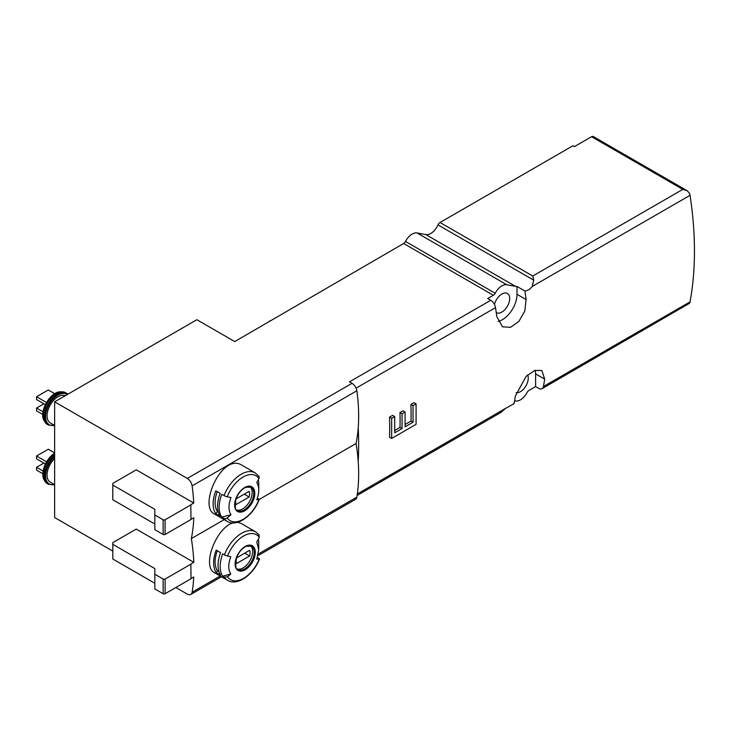 <?xml version="1.0" encoding="UTF-8"?>
<svg xmlns="http://www.w3.org/2000/svg" width="731" height="731" viewBox="0 0 731 731"><rect width="100%" height="100%" fill="white"/><g stroke="black" fill="none" stroke-linecap="round" stroke-linejoin="round"><path stroke-width="1.1" d="M440.025 222.498L532.744 276.026L533.767 280.174L532.195 286.47C529.984 289.302 527.554 290.81 524.895 291.002A345.617 199.545 60 0 1 526.092 299.546L524.812 311.013L518.882 321.393L510.494 327.342L502.517 326.812L496.769 316.477A345.617 199.545 -120 0 0 495.517 307.641A6.908 3.993 -120 0 0 490.72 300.286L487.696 298.54L493.352 295.278A3.454 1.992 120 0 0 495.198 293.232L405.513 241.449A12.445 7.182 -60 0 1 417.045 232.942L425.89 234.614A12.445 7.182 -60 0 0 438.006 224.892A3.454 1.992 -60 0 1 440.025 222.498L572.985 145.734L574.456 146.584L591.562 136.706A3.454 1.992 -60 0 1 593.289 136.533L687.003 190.636M257.888 555.715L355.476 499.364A6.908 3.993 -120 0 0 356.838 497.135A172.808 99.772 -120 0 0 358.217 461.7A345.617 199.545 -120 0 0 358.217 427.799A172.808 99.772 -120 0 0 356.838 390.774A6.908 3.993 -120 0 0 352.022 383.327L349.464 381.847L490.72 300.286M500.68 412.531L505.77 408.263L514.039 403.722A6.908 3.993 -120 0 0 514.094 403.457A345.617 199.545 -120 0 0 515.337 396.056L526.165 376.301L534.736 370.453L541.826 370.471L544.668 379.124A345.617 199.545 60 0 1 543.425 386.525A6.908 3.993 60 0 1 542.082 388.682A6.908 3.993 60 0 1 538.619 388.335L535.595 386.589L535.595 373.888A20.733 11.97 120 0 0 535.22 370.288M542.082 388.682L689.488 303.301A6.908 3.993 -120 0 0 690.055 301.866A345.617 199.545 -120 0 0 690.055 195.323A6.908 3.993 -120 0 0 689.488 193.24L687.085 190.681L682.809 189.384L591.562 136.706M416.085 403.877L413.033 405.641L413.033 422.216L405.093 426.803L405.093 411.982L402.041 413.746L402.041 428.567L394.703 432.798L394.703 416.569L391.652 418.333L389.541 417.118A345.617 199.545 60 0 1 389.532 437.22L391.652 438.445L416.085 424.336L416.085 403.877L413.974 402.653L410.923 404.417A345.617 199.545 60 0 1 411.014 421.056L405.093 424.473M389.541 417.118L392.602 415.354L394.703 416.569M394.703 430.468L400.021 427.397A345.617 199.545 60 0 0 399.976 412.558L403.028 410.795L405.093 411.982M242.884 524.465C223.074 511.088 198.64 565.502 214.74 572.876L227.679 580.341A27.997 16.164 -60 0 1 224.408 577.243L222.608 576.202C219.364 570.719 219.364 563.263 222.608 553.833L224.408 554.875A27.997 16.164 -60 0 1 255.667 531.848L242.884 524.465M258.692 534.599L259.313 537.267A103.683 81.771 -35.1 0 1 256.773 542.091L258.747 549.493L256.773 559.142A103.683 21.912 21.2 0 0 259.313 558.923L257.449 557.223M220.57 552.654A27.997 16.164 120 0 0 220.57 575.023L216.166 572.483A27.997 16.164 -60 0 1 216.166 550.123L220.57 552.654M259.569 558.786L259.313 558.923A25.923 14.967 -60 0 1 227.569 576.759A103.683 81.771 -35.1 0 0 230.795 574.009C228.09 569.769 228.09 564.003 230.795 556.711A103.683 21.912 21.2 0 1 227.569 556.081L224.408 554.875M227.569 576.759L224.408 577.243M191.001 578.532L193.742 576.96A172.808 99.772 60 0 1 192.116 592.229A6.908 3.993 60 0 1 190.764 594.467A6.908 3.993 60 0 1 187.3 594.12L175.851 587.514M358.217 461.7A172.808 99.772 -120 0 0 356.061 443.507A172.808 99.772 -120 0 0 358.217 427.799M191.001 519.348L193.806 517.731A172.808 99.772 60 0 1 191.339 538.601L224.198 519.631M259.222 499.419L356.061 443.507M191.339 538.601A172.808 99.772 60 0 1 193.806 562.322L136.258 529.098L112.802 542.64L112.802 559.014L154.835 583.283M112.802 544.339L154.835 568.608L154.835 588.921L163.141 593.718A1.38 0.795 0 0 0 165.096 593.718L191.001 578.769L190.873 564.012L193.806 562.322M224.042 495.581A27.997 16.164 -60 0 1 255.183 472.866L242.253 465.4C222.261 451.922 198.119 506.482 214.393 513.975L227.186 521.358A27.997 16.164 -60 0 1 224.042 518.443L221.813 517.155A27.997 16.164 -60 0 1 221.813 494.293L224.042 495.581A2.769 0.585 21.2 0 0 227.204 496.788A103.683 21.912 21.2 0 0 231.005 497.519A21.025 12.135 -60 0 0 231.005 514.688L221.813 517.155M258.29 479.774A27.997 16.164 -60 0 1 258.747 484.397L258.747 490.09A21.025 12.135 -60 0 1 256.755 499.821A103.683 21.912 21.2 0 0 258.948 499.629A2.769 0.585 21.2 0 0 259.213 499.492A2.769 0.585 21.2 0 0 258.326 498.643L257.376 498.094M220.195 493.361A27.997 16.164 120 0 0 220.195 516.223L215.8 513.683A27.997 16.164 -60 0 1 215.8 490.821L220.195 493.361M224.042 518.443A2.769 2.184 -35.1 0 0 227.204 517.95A103.683 81.771 -35.1 0 0 231.005 514.688M227.204 496.788A25.923 14.967 -60 0 1 258.948 478.458A103.683 81.771 -35.1 0 1 256.755 482.652A21.025 12.135 -60 0 1 258.747 490.09M112.802 551.11L54.633 517.53L54.633 401.831L187.3 478.421A6.908 3.993 60 0 1 192.116 485.877A172.808 99.772 60 0 1 193.742 503.019L136.258 469.832L112.802 483.383L112.802 499.748L154.835 524.017M112.802 485.073L154.835 509.343L154.835 529.664L163.141 534.462A1.38 0.795 0 0 0 165.096 534.462L191.001 519.503L190.809 504.71L193.742 503.019M54.633 401.831L196.867 319.712L234.752 341.578L403.658 243.496A3.454 1.992 -60 0 0 405.513 241.449M524.895 291.002L517.018 286.451A12.445 7.182 120 0 1 515.583 286.397L506.729 284.734A12.445 7.182 120 0 0 495.198 293.232M514.569 400.78L515.583 400.972A12.445 7.182 120 0 0 527.115 392.465A3.454 1.992 120 0 1 528.97 390.418L535.595 386.589M494.458 304.452A11.056 6.387 -60 0 1 507.268 293.405A11.056 6.387 -60 0 1 509.132 302.223A11.056 6.387 -60 0 1 501.868 312.091A11.056 6.387 -60 0 1 496.239 312.576M498.076 321.439A20.733 11.97 120 0 0 517.018 294.31L517.018 286.451M527.627 374.921A11.056 6.387 -60 0 1 520.445 391.67A11.056 6.387 -60 0 1 516.132 392.666M269.94 320.699L269.94 321.256M154.835 514.99L163.141 519.787A1.38 0.795 0 0 0 165.096 519.787L191.001 504.829M154.835 574.246L163.141 579.043A1.38 0.795 0 0 0 165.096 579.043L191.001 564.094M54.633 425.433L50.284 422.92A15.552 8.982 -60 0 1 50.01 405.44A15.552 8.982 -60 0 1 65.26 395.69M45.313 404.627L36.55 399.574L36.55 396.75L48.283 389.979L54.743 393.707M36.55 396.75L46.464 402.47M42.773 414.45L36.55 410.859L36.55 408.035L43.878 403.804M36.55 408.035L43.019 411.772M250.13 486.837A13.478 7.785 -60 0 1 251.19 497.82A13.478 7.785 -60 0 1 242.619 508.95A13.478 7.785 -60 0 1 236.753 510M249.143 496.998A9.85 5.684 120 0 0 249.143 491.36L236.095 498.889A9.85 5.684 -60 0 0 236.095 504.527L249.143 496.998L244.255 494.174M258.948 478.458A2.769 2.184 -35.1 0 0 258.902 476.301L255.183 472.866M218.267 512.02L217.491 511.572L215.8 513.683M217.491 511.572A25.229 14.565 -60 0 1 217.235 491.652M54.633 484.69L50.284 482.177A15.552 8.982 -60 0 1 54.633 458.611M45.313 463.893L36.55 458.83L36.55 456.007L48.283 449.236L54.633 452.909M36.55 456.007L46.464 461.736M42.773 473.715L36.55 470.115L36.55 467.301L43.878 463.061M36.55 467.301L43.019 471.029M250.623 545.81A13.478 7.785 -60 0 1 251.674 556.803A13.478 7.785 -60 0 1 243.112 567.932A13.478 7.785 -60 0 1 237.246 568.983M249.627 555.98A9.85 5.684 120 0 0 249.627 550.333L236.588 557.863A9.85 5.684 -60 0 0 236.588 563.51L249.627 555.98L244.748 553.157M258.747 549.493L258.747 543.38A28.345 16.365 120 0 0 258.372 539.131M230.795 574.009L222.608 576.202M218.962 571.688L217.491 570.838L216.166 572.483M217.491 570.838A25.229 14.565 -60 0 1 217.29 550.772M413.033 405.641L410.923 404.417M413.033 422.216L411.014 421.056M402.041 413.746L399.976 412.558M402.041 428.567L400.021 427.397M391.652 418.333L391.652 438.445M356.079 388.152L495.517 307.641M357.322 493.973L505.77 408.263M513.619 403.74L514.094 403.457M543.425 386.525L690.055 301.866M532.195 286.47L690.055 195.323M245.196 569.778A14.264 8.233 -60 0 1 236.387 568.882A14.264 8.233 -60 0 1 241.851 549.072A14.264 8.233 -60 0 1 255.137 550.425A14.264 8.233 -60 0 1 245.196 569.778M227.569 556.081A25.923 14.967 -60 0 1 259.313 537.267M192.116 592.229L220.195 576.019M258.271 554.034L356.838 497.135M244.711 510.795A14.264 8.233 -60 0 1 235.976 498.368A14.264 8.233 -60 0 1 253.447 488.281A14.264 8.233 -60 0 1 244.711 510.795M258.948 499.629A25.923 14.967 -60 0 1 227.204 517.95M192.116 485.877L356.838 390.774M187.3 478.421L352.022 383.327M493.352 295.278L403.658 243.496M515.583 286.397L425.89 234.614M506.729 284.734L417.045 232.942M532.744 276.026L682.809 189.384M533.767 280.174L438.006 224.892M535.595 373.888L544.668 379.124M517.018 294.31L526.092 299.546M163.141 519.787L163.141 534.462M165.096 519.787L165.096 534.462M163.141 579.043L163.141 593.718M165.096 579.043L165.096 593.718M54.423 425.314A17.626 10.179 -60 0 1 47.552 407.77A17.626 10.179 -60 0 1 67.343 394.484M54.633 425.561L48.41 425.031A18.321 10.572 -60 0 1 48.41 403.877A18.321 10.572 -60 0 1 66.722 393.296L60.317 391.734A18.037 10.417 -60 0 0 46.738 402.918A18.037 10.417 -60 0 0 43.842 420.261L47.332 424.409A18.321 10.572 -60 0 1 47.332 403.256A18.321 10.572 -60 0 1 65.653 392.684M43.759 420.033A17.718 10.234 -60 0 1 43.659 419.813A17.718 10.234 -60 0 1 46.51 402.781A17.718 10.234 -60 0 1 59.841 391.798A17.718 10.234 -60 0 1 60.07 391.77M244.227 509.872A13.478 7.785 -60 0 1 237.484 510.54C235.199 510.932 234.697 507.076 235.958 498.981C238.242 493.224 241.522 489.322 245.799 487.285L250.961 487.193A13.478 7.785 -60 0 1 253.027 497.994A13.478 7.785 -60 0 1 244.227 509.872M54.423 484.571A17.626 10.179 -60 0 1 45.596 475.78A17.626 10.179 -60 0 1 54.633 456.848M54.633 484.827L48.41 484.287A18.321 10.572 -60 0 1 45.112 471.504A18.321 10.572 -60 0 1 54.633 455.55M48.41 484.287L47.332 483.666A18.321 10.572 -60 0 1 44.198 470.188A18.321 10.572 -60 0 1 54.633 454.079M47.332 483.666L43.842 479.518A18.037 10.417 -60 0 1 54.633 453.357M43.759 479.298A17.718 10.234 -60 0 1 43.659 479.079A17.718 10.234 -60 0 1 54.633 453.138M244.711 568.855A13.478 7.785 -60 0 1 237.977 569.522C235.693 569.906 235.181 566.059 236.442 557.954C238.726 552.197 242.007 548.305 246.283 546.258L251.455 546.176A13.478 7.785 -60 0 1 253.52 556.976A13.478 7.785 -60 0 1 244.711 568.855M227.679 580.341C237.328 586.408 253.611 574.621 259.578 558.795M227.186 521.358C236.908 527.49 253.346 515.446 259.213 499.492M357.103 495.472L501.365 412.183M190.764 594.467L221.456 576.75M67.901 394.164L66.722 393.296M48.41 425.031L47.332 424.409M60.317 391.734L59.841 391.798C49.946 392.52 39.337 410.886 43.659 419.813L43.842 420.261M54.633 453.037L44.737 465.163L43.842 479.518M259.24 535.083L255.667 531.848"/></g></svg>
